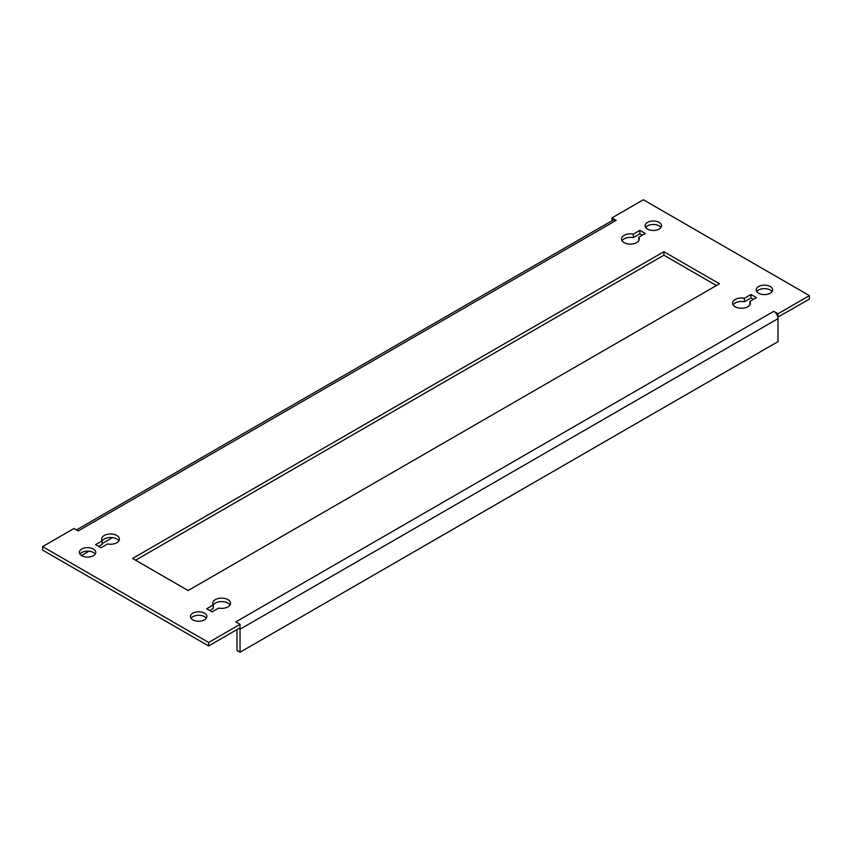 <?xml version="1.0" encoding="UTF-8"?>
<svg xmlns="http://www.w3.org/2000/svg" width="852" height="852" viewBox="0 0 852 852"><rect width="100%" height="100%" fill="white"/><g stroke="black" fill="none" stroke-linecap="round" stroke-linejoin="round"><path stroke-width="1.28" d="M770.219 286.528A8.2 4.729 0 0 0 761.283 285.505A8.2 4.729 0 0 0 756.225 289.872A8.2 4.729 0 0 0 758.621 293.226A8.2 4.729 0 0 0 767.556 294.249A8.2 4.729 0 0 0 772.615 289.872A8.2 4.729 0 0 0 770.219 286.528M756.8 291.618A8.2 4.729 180 0 1 770.219 290.01A8.2 4.729 180 0 1 772.04 291.618M204.469 613.152A8.2 4.729 0 0 0 195.545 612.13A8.2 4.729 0 0 0 190.475 616.507A8.2 4.729 0 0 0 192.882 619.851A8.2 4.729 0 0 0 201.817 620.874A8.2 4.729 0 0 0 206.876 616.507A8.2 4.729 0 0 0 204.469 613.152M191.061 618.243A8.2 4.729 180 0 1 204.469 616.646A8.2 4.729 180 0 1 206.301 618.243M749.856 304.824L749.856 301.427L756.384 297.646L750.953 294.515L744.414 298.285A8.882 5.123 0 0 0 732.592 303.12A8.882 5.123 0 0 0 735.191 306.752A8.882 5.123 0 0 0 744.872 307.86A8.882 5.123 0 0 0 750.356 303.12A8.882 5.123 0 0 0 749.856 301.427M638.755 240.679L638.755 237.282L645.294 233.512L639.863 230.37L633.324 234.14A8.882 5.123 0 0 0 621.502 238.986A8.882 5.123 0 0 0 624.101 242.607A8.882 5.123 0 0 0 633.781 243.715A8.882 5.123 0 0 0 639.256 238.986A8.882 5.123 0 0 0 638.755 237.282M659.118 222.393A8.2 4.729 0 0 0 650.183 221.36A8.2 4.729 0 0 0 645.124 225.737A8.2 4.729 0 0 0 647.531 229.081A8.2 4.729 0 0 0 656.455 230.104A8.2 4.729 0 0 0 661.525 225.737A8.2 4.729 0 0 0 659.118 222.393M645.699 227.473A8.2 4.729 180 0 1 659.118 225.876A8.2 4.729 180 0 1 660.939 227.473M93.379 549.018A8.2 4.729 0 0 0 84.444 547.996A8.2 4.729 0 0 0 79.385 552.362A8.2 4.729 0 0 0 81.781 555.706A8.2 4.729 0 0 0 90.717 556.739A8.2 4.729 0 0 0 95.775 552.362A8.2 4.729 0 0 0 93.379 549.018M79.96 554.109A8.2 4.729 180 0 1 93.379 552.501A8.2 4.729 180 0 1 95.2 554.109M76.478 529.912L613.206 220.04A5.975 3.451 60 0 1 616.188 220.327L78.224 530.924L73.996 528.485L42.6 546.611L208.644 642.472L240.04 624.346L235.812 621.907L773.776 311.31L778.004 313.749L809.4 295.623L643.356 199.762L611.96 217.888L616.188 220.327M611.96 220.753L611.96 217.888M213.245 605.048A8.882 5.123 180 0 1 221.584 601.618A8.882 5.123 180 0 1 229.976 605.005M209.73 610.469L213.245 608.445L213.245 604.952L206.706 608.733L212.137 611.864L218.676 608.094A8.882 5.123 0 0 0 230.498 603.259A8.882 5.123 0 0 0 221.616 598.125A8.882 5.123 0 0 0 212.744 603.259A8.882 5.123 0 0 0 213.245 604.952M102.144 540.903A8.882 5.123 180 0 1 110.483 537.474A8.882 5.123 180 0 1 118.875 540.86M98.63 546.334L102.144 544.3L102.144 540.818L95.616 544.588L101.047 547.729L107.586 543.949A8.882 5.123 0 0 0 119.408 539.114A8.882 5.123 0 0 0 110.526 533.991A8.882 5.123 0 0 0 101.644 539.114A8.882 5.123 0 0 0 102.144 540.818M733.125 304.867A8.882 5.123 180 0 1 744.414 301.768L750.953 297.998L753.37 299.393M622.024 240.722A8.882 5.123 180 0 1 633.324 237.633L639.863 233.853L642.27 235.248M135.585 560.211L663.889 255.195L716.415 285.516M773.776 311.31A5.975 3.451 60 0 1 777.823 317.136L809.4 299.116L809.4 295.623M42.6 546.611L42.6 550.094L208.644 645.954L240.04 627.828L240.04 624.346M719.439 283.78L663.889 251.702L132.561 558.465L188.111 590.532L719.439 283.78M778.004 317.242L778.004 313.749M208.644 645.954L208.644 642.472M777.823 317.136A5.975 3.451 60 0 1 778.004 318.637L778.004 341.641L240.04 652.238L240.04 629.223A5.975 3.451 -120 0 0 239.902 627.913M240.04 652.238L237.016 650.491L237.016 629.575M81.494 555.536L89.013 551.191M102.144 543.608L112.539 537.612M663.889 255.195L663.889 251.702M633.324 237.633L633.324 234.14M639.863 233.853L639.863 230.37M744.414 301.768L744.414 298.285M750.953 297.998L750.953 294.515M778.004 318.637L240.04 629.223"/></g></svg>

